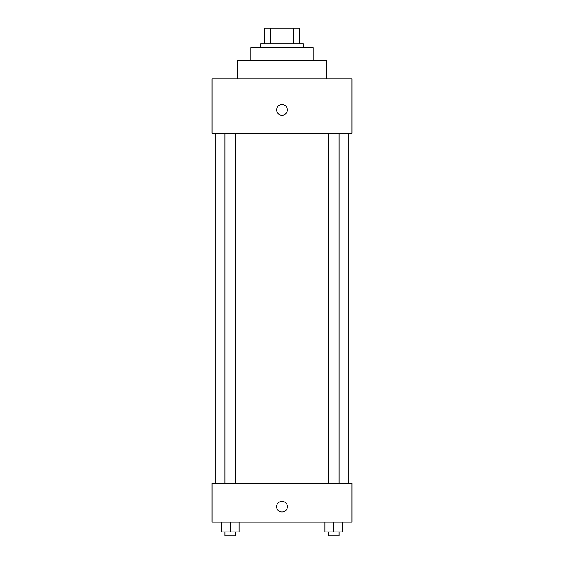 <?xml version="1.0" encoding="UTF-8"?>
<svg xmlns="http://www.w3.org/2000/svg" width="564" height="564" viewBox="0 0 564 564"><rect width="100%" height="100%" fill="white"/><g stroke="black" fill="none" stroke-linecap="round" stroke-linejoin="round"><path stroke-width="0.85" d="M270.586 43.759L270.586 28.2L264.495 28.2L264.495 43.759L264.495 28.2M270.586 28.2L299.505 28.2L299.505 43.759M293.414 43.759L293.414 28.2M260.61 47.651L260.61 43.759L303.39 43.759L303.39 47.651M250.881 60.292L250.881 47.651L313.119 47.651L313.119 60.292M237.268 78.763L237.268 60.292L326.732 60.292L326.732 78.763M211.986 78.763L352.014 78.763L352.014 133.224L211.986 133.224L211.986 78.763M282 115.232A5.351 5.351 0 0 1 277.368 107.209A5.351 5.351 0 0 1 286.632 107.209A5.351 5.351 0 0 1 282 115.232M211.986 483.292L352.014 483.292L352.014 522.186L211.986 522.186L211.986 483.292M282 511.978A5.351 5.351 0 0 1 277.368 503.955A5.351 5.351 0 0 1 286.632 503.955A5.351 5.351 0 0 1 282 511.978M324.906 522.186L324.906 531.908L342.404 531.908L342.404 522.186L342.404 531.908M333.655 531.908L333.655 522.186M339.02 531.908L339.02 535.8L328.29 535.8L328.29 531.908M221.596 522.186L221.596 531.908L239.094 531.908L239.094 522.186L239.094 531.908M230.345 531.908L230.345 522.186M235.71 531.908L235.71 535.8L224.98 535.8L224.98 531.908M348.122 483.292L348.122 133.224M215.878 483.292L215.878 133.224M328.29 133.224L328.29 483.292M339.02 133.224L339.02 483.292M235.71 483.292L235.71 133.224M224.98 483.292L224.98 133.224"/></g></svg>
